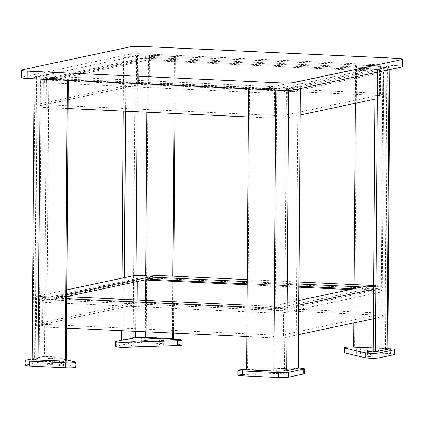 <?xml version="1.0" encoding="UTF-8"?>
<svg xmlns="http://www.w3.org/2000/svg" width="424" height="424" viewBox="0 0 424 424"><rect width="100%" height="100%" fill="white"/><g stroke="black" fill="none" stroke-linecap="round" stroke-linejoin="round"><path stroke-width="0.32" stroke-dasharray="2.12 1.59" d="M130.062 46.863L130.009 54.219L21.984 77.195L22.037 69.838M396.806 58.321L396.753 65.678L142.936 53.827L142.983 46.465M396.753 65.678A9.853 0.922 -179.6 0 1 402.747 66.568M21.2 77.55A9.853 0.922 -179.6 0 1 21.984 77.195M130.009 54.219A9.853 0.922 -179.6 0 1 142.936 53.827M274.508 88.738L274.301 118.163A2.465 0.959 92.7 0 0 275.282 115.508L275.436 93.439A2.465 0.959 -87.3 0 1 276.416 90.778L278.345 90.37L269.282 89.946L272.176 89.332A2.465 0.959 92.7 0 0 273.157 86.676L269.298 87.498L278.367 87.916L274.508 88.738L43.349 77.942L43.142 107.373L68.073 108.533M248.411 116.955L274.301 118.163M276.416 90.778L45.262 79.988L47.186 79.574L47.207 77.126L56.27 77.55L60.129 76.728L273.157 86.676M47.207 77.126L43.349 77.942M60.129 76.728A2.465 0.959 -87.3 0 1 59.148 79.383L56.254 79.998L47.186 79.574M275.282 115.508L44.123 104.712L44.276 82.643L275.436 93.439M45.262 79.988A2.465 0.959 92.7 0 0 44.276 82.643M44.123 104.712A2.465 0.959 -87.3 0 1 43.142 107.373M278.345 90.37L278.367 87.916M56.254 79.998L56.27 77.55L38.139 76.702L37.937 106.127A2.465 2.258 -102 0 0 40.216 103.779L40.37 81.71A2.465 2.258 78 0 1 42.654 79.362L53.986 79.892A2.465 2.258 -102 0 0 56.27 77.55L154.649 56.625L136.517 55.777L38.139 76.702M269.282 89.946L269.298 87.498L367.677 66.573L385.808 67.416L385.601 96.842A2.465 2.258 78 0 1 383.354 94.287L383.508 72.218A2.465 2.258 -102 0 0 381.261 69.658L369.929 69.128A2.465 2.258 78 0 1 367.677 66.573L363.819 67.39L150.79 57.441L154.649 56.625A2.465 2.258 78 0 1 152.364 58.968L53.986 79.892M136.517 55.777L136.316 85.203L37.937 106.127M42.654 79.362L141.033 58.438L152.364 58.968M40.216 103.779L138.595 82.855L138.749 60.786L40.37 81.71M138.595 82.855A2.465 2.258 78 0 1 136.316 85.203M141.033 58.438A2.465 2.258 -102 0 0 138.749 60.786M381.261 69.658L282.882 90.582L271.551 90.052A2.465 2.258 -102 0 1 269.298 87.498L287.43 88.34L385.808 67.416M287.43 88.34L287.223 117.766L300.102 115.026M374.991 99.099L385.601 96.842M383.354 94.287L284.976 115.211L285.129 93.142L383.508 72.218M284.976 115.211A2.465 2.258 -102 0 0 287.223 117.766M282.882 90.582A2.465 2.258 78 0 1 285.129 93.142M147.494 58.242L378.653 69.038L376.724 69.446L376.745 66.992L380.604 66.176L149.444 55.38L149.237 84.805A2.465 0.959 -87.3 0 1 149.137 84.816A2.465 0.959 -87.3 0 1 148.289 82.558L148.442 60.489A2.465 0.959 92.7 0 0 147.594 58.231A2.465 0.959 92.7 0 0 147.494 58.242L145.564 58.65L154.633 59.074L151.739 59.689A2.465 0.959 -87.3 0 1 151.638 59.699A2.465 0.959 -87.3 0 1 150.79 57.441M380.604 66.176L380.397 95.601L149.237 84.805M154.633 59.074L154.649 56.625L145.586 56.201L149.444 55.38M376.745 66.992L367.677 66.573L367.661 69.022L376.724 69.446M363.819 67.39A2.465 0.959 92.7 0 0 364.672 69.647A2.465 0.959 92.7 0 0 364.767 69.637L367.661 69.022M148.289 82.558L379.448 93.354L379.602 71.285L148.442 60.489M378.653 69.038A2.465 0.959 -87.3 0 1 378.754 69.027A2.465 0.959 -87.3 0 1 379.602 71.285M379.448 93.354A2.465 0.959 92.7 0 0 380.296 95.607A2.465 0.959 92.7 0 0 380.397 95.601M145.564 58.65L145.586 56.201M373.258 347.924L380.9 348.279A7.388 0.689 -179.6 0 1 385.395 348.947A7.388 0.689 -179.6 0 1 384.801 349.212L386.773 67.215L375.198 69.674L377.466 69.78L389.041 67.321A9.853 0.922 0.4 0 0 389.826 66.966A9.853 0.922 0.4 0 0 383.831 66.075L356.637 64.803L354.665 346.806L381.865 348.078A9.853 0.922 -179.6 0 1 387.859 348.963M386.773 67.215A7.388 0.689 0.4 0 0 387.361 66.944A7.388 0.689 0.4 0 0 382.867 66.282L356.637 64.803M353.701 347.012L354.665 346.806M355.672 65.01L355.407 103.265M354.141 284.605L353.87 322.86M373.231 351.676L384.801 349.212M377.466 69.78L377.45 72.133M375.198 69.674L375.176 72.615M121.672 339.926L133.247 337.467A9.853 0.922 -179.6 0 1 146.174 337.069L173.368 338.341M173.972 113.478L174.37 56.546L147.176 55.274A7.388 0.689 0.4 0 0 137.482 55.571L137.09 111.756M174.37 56.546L148.14 55.067A9.853 0.922 0.4 0 0 135.219 55.465L123.644 57.929L125.912 58.035L137.482 55.571M172.441 333.073L172.838 276.141M173.405 333.121L173.803 276.183M174.937 113.526L175.335 56.339M121.741 330.709L122.107 278.112M123.273 111.115L123.644 57.929M124.004 330.815L124.375 277.63M125.536 111.221L125.912 58.035M32.155 359.154A9.853 0.922 -179.6 0 1 32.94 358.799L44.515 356.34L46.486 74.338L34.911 76.802A9.853 0.922 0.4 0 0 34.121 77.152A9.853 0.922 0.4 0 0 40.116 78.043L68.275 79.108L41.08 77.841L39.114 359.838A7.388 0.689 -179.6 0 1 34.62 359.17A7.388 0.689 -179.6 0 1 35.208 358.905L46.783 356.446L44.515 356.34M46.783 356.446L48.749 74.444L37.174 76.908A7.388 0.689 0.4 0 0 36.586 77.173A7.388 0.689 0.4 0 0 41.08 77.841M48.749 74.444L46.486 74.338M39.114 359.838L66.308 361.11M67.305 80.316L67.31 79.315M68.269 80.359L68.275 79.108M276.771 88.844A7.388 0.689 0.4 0 0 286.465 88.547L298.04 86.083L296.069 368.085L284.499 370.55A7.388 0.689 -179.6 0 1 274.805 370.846L276.771 88.844L248.612 87.779L275.807 89.051A9.853 0.922 0.4 0 0 288.733 88.653L300.303 86.189L300.287 88.547M298.04 86.083L300.303 86.189M296.069 368.085L298.337 368.191M246.646 369.781L274.805 370.846M248.612 87.779L248.607 88.78M249.577 87.577L247.611 369.574M63.404 361.227L59.583 361.047M62.312 365.859L59.418 366.018L62.312 365.859M51.511 358.269L47.87 358.471L53.101 358.508L51.511 358.269M51.474 363.172L47.833 363.373L49.428 363.612L53.069 363.41L51.474 363.172M51.182 359.78L47.753 359.971L52.677 360.002L51.182 359.78M51.145 364.682L47.716 364.873L49.216 365.096L52.645 364.905L51.145 364.682M66.319 359.806L54.733 357.04A7.388 0.689 0.4 0 0 50.774 356.632A7.388 0.689 0.4 0 0 41.08 356.934L32.155 358.831M76.06 367.179A7.388 0.689 0.4 0 0 75.525 366.919L54.696 361.942A7.388 0.689 0.4 0 0 50.737 361.54A7.388 0.689 0.4 0 0 41.043 361.836L25.615 365.117A7.388 0.689 0.4 0 0 25.021 365.382M160.86 345.306L163.749 345.147L160.86 345.306M133.237 346.191L131.641 345.958L135.282 345.756L136.878 345.995L133.237 346.191M144.669 345.2L143.169 344.977L148.093 345.014L144.669 345.2M115.651 346.514A7.388 0.689 -179.6 0 1 116.24 346.249L131.673 342.968A7.388 0.689 -179.6 0 1 141.367 342.671L177.624 344.362A7.388 0.689 -179.6 0 1 182.124 345.03M122.711 339.979L131.71 338.061A7.388 0.689 -179.6 0 1 134.599 337.769M283.857 369.235L287.848 369.336L283.857 369.235M283.826 374.138L287.816 374.244L283.826 374.138M259.636 370.391L260.972 370.184L255.82 370.21M255.916 374.959L260.94 375.086L255.916 374.959M272.129 370.194L276.861 370.322L272.129 370.194M272.097 375.102L276.824 375.224L272.097 375.102M304.342 373.687A7.388 0.689 0.4 0 0 294.192 372.977L242.502 374.562A7.388 0.689 0.4 0 0 238.463 374.906A7.388 0.689 0.4 0 0 237.875 375.171M298.337 368.059A7.388 0.689 0.4 0 0 294.23 368.069L246.646 369.532M357.676 353.87L360.57 353.711L357.676 353.87M368.509 356.552L372.15 356.356L370.56 356.118L366.919 356.319L368.509 356.552M368.838 355.042L372.267 354.856L370.767 354.634L367.343 354.819L368.838 355.042M394.961 354.342A7.388 0.689 0.4 0 0 390.467 353.68L354.21 351.984A7.388 0.689 0.4 0 0 343.922 352.545M387.859 348.65L373.258 347.966M272.971 308.333L272.77 337.758A2.465 0.959 92.7 0 0 273.75 335.103L273.904 313.034A2.465 0.959 -87.3 0 1 274.885 310.379L276.814 309.965L267.751 309.541L270.644 308.926A2.465 0.959 92.7 0 0 271.625 306.271L267.767 307.093L276.83 307.511L272.971 308.333L247.081 307.124M274.885 310.379L43.725 299.583L45.654 299.169L45.67 296.721L41.817 297.542L66.743 298.703M41.817 297.542L41.61 326.968L66.536 328.128M246.874 336.55L272.77 337.758M45.67 296.721L54.738 297.144L58.597 296.323L66.759 296.705M247.097 305.126L271.625 306.271M58.597 296.323A2.465 0.959 -87.3 0 1 57.616 298.978L54.723 299.593L45.654 299.169M273.75 335.103L42.591 324.307L42.745 302.238L273.904 313.034M43.725 299.583A2.465 0.959 92.7 0 0 42.745 302.238M42.591 324.307A2.465 0.959 -87.3 0 1 41.61 326.968M276.814 309.965L276.83 307.511M54.723 299.593L54.738 297.144L36.607 296.296L36.4 325.722A2.465 2.258 -102 0 0 38.685 323.374L38.838 301.305A2.465 2.258 78 0 1 41.123 298.957L52.454 299.487A2.465 2.258 -102 0 0 54.738 297.144L66.775 294.585M267.751 309.541L267.767 307.093L298.809 300.489M66.806 289.873L36.607 296.296M134.986 275.372L134.779 304.798L36.4 325.722M41.123 298.957L139.501 278.038L150.833 278.563L52.454 299.487M38.685 323.374L137.063 302.45L137.079 299.985M137.212 281.531L137.217 280.381L38.838 301.305M137.063 302.45A2.465 2.258 78 0 1 134.779 304.798M146.884 279.474A2.465 0.959 92.7 0 0 146.063 277.831A2.465 0.959 92.7 0 0 145.962 277.837L144.033 278.245L153.101 278.669L153.117 276.22A2.465 2.258 78 0 1 150.833 278.563M139.501 278.038A2.465 2.258 -102 0 0 137.217 280.381M384.276 287.011L384.07 316.436A2.465 2.258 78 0 1 381.823 313.882L381.976 291.813A2.465 2.258 -102 0 0 379.724 289.253L368.392 288.723A2.465 2.258 78 0 1 366.145 286.168L366.129 288.617L375.192 289.041L375.208 286.587L373.687 286.518L384.276 287.011L373.666 289.269M379.724 289.253L281.345 310.177L270.014 309.647A2.465 2.258 -102 0 1 267.767 307.093L285.898 307.935L298.777 305.195M285.898 307.935L285.691 337.361L298.57 334.626M373.459 318.694L384.07 316.436M381.823 313.882L283.444 334.806L283.598 312.737L381.976 291.813M283.444 334.806A2.465 2.258 -102 0 0 285.691 337.361M281.345 310.177A2.465 2.258 78 0 1 283.598 312.737M147.907 274.975L147.706 304.4A2.465 0.959 -87.3 0 1 147.605 304.411A2.465 0.959 -87.3 0 1 146.757 302.153L146.768 300.441M375.208 286.587L379.067 285.771L373.692 285.516M298.936 282.029L247.272 279.612M379.067 285.771L378.86 315.196L147.706 304.4M298.925 284.027L247.261 281.616M145.962 277.837L377.121 288.633L375.192 289.041M362.287 286.984A2.465 0.959 92.7 0 0 363.135 289.242A2.465 0.959 92.7 0 0 363.236 289.232L366.129 288.617M153.101 278.669L150.207 279.284L363.236 289.232M146.757 302.153L377.916 312.949L378.07 290.88L350.123 289.576M377.121 288.633A2.465 0.959 -87.3 0 1 377.217 288.622A2.465 0.959 -87.3 0 1 378.07 290.88M377.916 312.949A2.465 0.959 92.7 0 0 378.764 315.202A2.465 0.959 92.7 0 0 378.86 315.196M144.033 278.245L144.049 275.796M59.148 79.383L272.176 89.332M271.551 90.052L369.929 69.128M364.767 69.637L151.739 59.689M382.867 66.282L380.9 348.279M383.831 66.075L381.865 348.078M389.041 67.321L389.02 69.674M145.247 331.806L145.464 300.377M145.607 279.745L145.639 275.457M146.778 112.212L147.176 55.274M146.174 337.069L148.14 55.067M133.247 337.467L135.219 55.465M135.95 275.414L135.558 331.351M35.208 358.905L37.174 76.908M32.94 358.799L34.911 76.802M40.11 79.044L40.116 78.043M286.465 88.547L284.499 370.55M288.733 88.653L288.718 90.349M275.807 89.051L275.801 90.052M41.08 356.934L41.043 361.836M25.647 360.214L25.615 365.117M75.562 362.017L75.525 366.919M54.733 357.04L54.696 361.942M116.24 346.249L116.277 341.346M141.367 342.671L141.399 337.764M131.673 342.968L131.71 338.061M177.624 344.362L177.661 339.46M294.23 368.069L294.192 372.977M242.533 369.659L242.502 374.562M390.504 348.772L390.467 353.68M354.241 347.081L354.21 351.984M57.616 298.978L270.644 308.926M270.014 309.647L368.392 288.723M298.904 287.181L247.24 284.769M136.841 85.16L38.462 106.085M42.124 79.41L140.503 58.486M152.894 58.925L54.516 79.85M380.296 95.607L149.137 84.816M147.594 58.231L378.754 69.027M364.672 69.647L151.638 59.699M389.81 69.504L389.826 66.966M385.395 348.947L387.361 66.944M34.121 77.152L34.111 78.763M36.586 77.173L34.62 359.17M59.418 366.018L59.45 361.11M47.833 363.373L47.87 358.471M47.716 364.873L47.753 359.971M52.645 364.905L52.677 360.002M53.069 363.41L53.101 358.508M63.574 366.045L63.611 361.142M159.631 340.212L159.594 345.115M131.679 341.05L131.641 345.958M143.201 340.075L143.169 344.977M148.13 340.106L148.093 345.014M136.91 341.087L136.878 345.995M163.786 340.239L163.749 345.147M283.656 374.212L283.693 369.309M255.704 375.055L255.741 370.147M271.901 375.187L271.932 370.284M276.824 375.224L276.861 370.322M260.94 375.086L260.972 370.184M287.816 374.244L287.848 369.336M360.57 353.711L360.601 348.809M372.15 356.356L372.187 351.448M372.267 354.856L372.304 349.954M367.343 354.819L367.375 349.917M366.919 356.319L366.951 351.411M356.409 353.685L356.446 348.777M135.309 304.755L36.93 325.68M40.593 299.005L138.971 278.08M151.363 278.52L149.614 278.891M66.759 296.514L52.984 299.445M378.764 315.202L147.605 304.411M146.063 277.831L377.217 288.622M363.135 289.242L353.743 288.802M298.909 286.242L247.245 283.831"/><path stroke-width="0.64" d="M130.062 46.863L22.037 69.838A9.853 0.922 0.4 0 0 21.253 70.193A9.853 0.922 0.4 0 0 27.247 71.084L281.064 82.94A9.853 0.922 0.4 0 0 293.991 82.542L402.016 59.567A9.853 0.922 0.4 0 0 402.8 59.212A9.853 0.922 0.4 0 0 396.806 58.321L142.983 46.465A9.853 0.922 0.4 0 0 130.062 46.863M27.247 71.084L27.194 78.44L281.017 90.296L281.064 82.94M293.991 82.542L293.938 89.899L401.963 66.923L402.016 59.567M402.8 59.212L402.747 66.568A9.853 0.922 -179.6 0 1 401.963 66.923M293.938 89.899A9.853 0.922 -179.6 0 1 281.017 90.296M27.194 78.44A9.853 0.922 -179.6 0 1 21.2 77.55L21.253 70.193M68.073 108.533L248.411 116.955M300.102 115.026L374.991 99.099M353.87 322.86L353.701 347.012L373.258 347.924M355.407 103.265L354.141 284.605M389.81 69.504L387.859 348.963A9.853 0.922 -179.6 0 1 387.07 349.318L375.494 351.782L373.231 351.676L375.176 72.615M377.45 72.133L375.494 351.782M135.558 331.351L135.516 337.573A7.388 0.689 -179.6 0 1 145.209 337.276L172.404 338.543L173.368 338.341L173.405 333.121M172.404 338.543L172.441 333.073M172.838 276.141L173.972 113.478M173.803 276.183L174.937 113.526M135.516 337.573L123.941 340.032L124.004 330.815M121.741 330.709L121.672 339.926L123.941 340.032M122.107 278.112L123.273 111.115M124.375 277.63L125.536 111.221M68.269 80.359L66.308 361.11L38.149 360.045A9.853 0.922 -179.6 0 1 32.155 359.154L34.111 78.763M65.344 361.317L67.305 80.316M300.287 88.547L298.337 368.191L286.762 370.656A9.853 0.922 -179.6 0 1 273.84 371.053L246.646 369.781L248.607 88.78M59.583 361.047L63.404 361.227M32.155 358.831L25.647 360.214A7.388 0.689 0.4 0 0 25.058 360.48L25.021 365.382A7.388 0.689 0.4 0 0 29.521 366.05L65.778 367.746A7.388 0.689 0.4 0 0 76.06 367.179L76.097 362.276A7.388 0.689 0.4 0 0 75.562 362.017L66.319 359.806M25.058 360.48A7.388 0.689 0.4 0 0 29.553 361.147L65.815 362.838A7.388 0.689 0.4 0 0 76.097 362.276M160.892 340.398L163.786 340.239L160.892 340.398M133.268 341.288L131.679 341.05L136.91 341.087L133.268 341.288M144.701 340.297L143.201 340.075L148.13 340.106L144.701 340.297M134.599 337.769A7.388 0.689 -179.6 0 1 141.399 337.764L177.661 339.46A7.388 0.689 -179.6 0 1 182.156 340.127L182.124 345.03A7.388 0.689 -179.6 0 1 177.492 345.639L125.801 347.224A7.388 0.689 -179.6 0 1 120.146 347.182A7.388 0.689 -179.6 0 1 115.651 346.514L115.683 341.611A7.388 0.689 -179.6 0 1 116.277 341.346L122.711 339.979M182.156 340.127A7.388 0.689 -179.6 0 1 177.529 340.732L125.838 342.322A7.388 0.689 -179.6 0 1 120.183 342.279A7.388 0.689 -179.6 0 1 115.683 341.611M255.82 370.21L259.636 370.391M246.646 369.532L242.533 369.659A7.388 0.689 0.4 0 0 238.5 370.004A7.388 0.689 0.4 0 0 237.906 370.269A7.388 0.689 0.4 0 0 242.401 370.936L278.663 372.627A7.388 0.689 0.4 0 0 288.357 372.33L303.785 369.05A7.388 0.689 0.4 0 0 304.379 368.779A7.388 0.689 0.4 0 0 298.337 368.059M237.906 370.269L237.875 375.171A7.388 0.689 0.4 0 0 242.369 375.839L278.626 377.535A7.388 0.689 0.4 0 0 288.32 377.233L303.754 373.952A7.388 0.689 0.4 0 0 304.342 373.687L304.379 368.779M357.708 348.968L360.601 348.809L357.708 348.968M368.546 351.65L372.187 351.448L366.951 351.411L368.546 351.65M368.875 350.139L372.304 349.954L367.375 349.917L368.875 350.139M373.258 347.966L354.241 347.081A7.388 0.689 0.4 0 0 343.959 347.643A7.388 0.689 0.4 0 0 344.495 347.908L365.324 352.879A7.388 0.689 0.4 0 0 369.283 353.287A7.388 0.689 0.4 0 0 378.976 352.991L394.405 349.705A7.388 0.689 0.4 0 0 394.998 349.44A7.388 0.689 0.4 0 0 390.504 348.772L387.859 348.65M343.959 347.643L343.922 352.545A7.388 0.689 0.4 0 0 344.458 352.81L365.287 357.787A7.388 0.689 0.4 0 0 369.246 358.19A7.388 0.689 0.4 0 0 378.939 357.893L394.373 354.612A7.388 0.689 0.4 0 0 394.961 354.342L394.998 349.44M66.743 298.703L247.081 307.124M66.536 328.128L246.874 336.55M66.759 296.705L247.097 305.126M247.261 281.616L149.259 277.036L153.117 276.22L134.986 275.372L66.806 289.873M247.272 279.612L147.907 274.975L144.049 275.796L153.117 276.22L66.775 294.585M137.079 299.985L137.212 281.531M298.777 305.195L373.666 289.269M298.57 334.626L373.459 318.694M298.809 300.489L366.145 286.168L373.687 286.518L366.145 286.168L362.287 286.984L298.925 284.027M373.692 285.516L298.936 282.029M146.768 300.441L146.911 280.084A2.465 0.959 92.7 0 0 146.884 279.474M150.207 279.284A2.465 0.959 -87.3 0 1 150.107 279.294A2.465 0.959 -87.3 0 1 149.259 277.036M389.02 69.674L387.07 349.318M145.209 337.276L145.247 331.806M145.464 300.377L145.607 279.745M145.639 275.457L146.778 112.212M137.09 111.756L135.95 275.414M38.149 360.045L40.11 79.044M288.718 90.349L286.762 370.656M275.801 90.052L273.84 371.053M29.553 361.147L29.521 366.05M65.815 362.838L65.778 367.746M177.492 345.639L177.529 340.732M125.801 347.224L125.838 342.322M242.401 370.936L242.369 375.839M288.357 372.33L288.32 377.233M278.663 372.627L278.626 377.535M303.785 369.05L303.754 373.952M378.976 352.991L378.939 357.893M394.405 349.705L394.373 354.612M344.495 347.908L344.458 352.81M365.324 352.879L365.287 357.787M350.123 289.576L298.904 287.181M247.24 284.769L146.911 280.084M149.614 278.891L66.759 296.514M353.743 288.802L298.909 286.242M247.245 283.831L150.107 279.294"/></g></svg>
